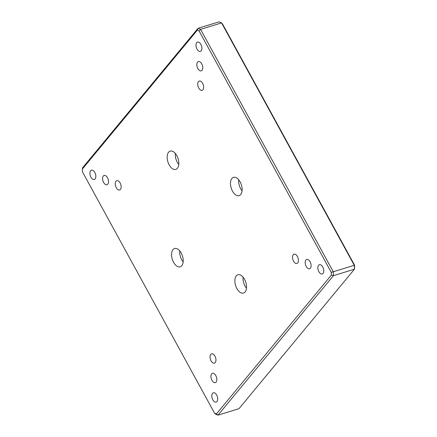 <?xml version="1.0" encoding="UTF-8"?>
<svg xmlns="http://www.w3.org/2000/svg" width="437" height="437" viewBox="0 0 437 437"><rect width="100%" height="100%" fill="white"/><g stroke="black" fill="none" stroke-linecap="round" stroke-linejoin="round"><path stroke-width="0.66" d="M354.56 265.144L354.44 269.197L333.453 275.654L217.981 415.15L238.963 408.693L354.44 269.197L354.265 265.303L354.56 265.144L222.411 23.767L221.554 22.899L200.567 29.355L333.278 271.759L354.265 265.303L221.554 22.899L219.019 21.85L198.037 28.307L200.567 29.355L199.092 30.94L197.3 30.197L82.314 169.103L82.44 171.856L214.589 413.233L216.381 413.976L331.366 275.07L331.246 272.317L199.092 30.94M82.314 169.103L82.56 167.803L198.037 28.307L197.3 30.197M210.765 354.396A4.856 2.715 72.9 0 1 211.568 353.839A4.856 2.715 72.9 0 1 215.594 357.679A4.856 2.715 72.9 0 1 214.425 363.12A4.856 2.715 72.9 0 1 210.694 360.077A4.856 2.715 72.9 0 1 210.765 354.396M211.645 373.881A4.856 2.715 72.9 0 1 212.448 373.324A4.856 2.715 72.9 0 1 216.473 377.164A4.856 2.715 72.9 0 1 215.304 382.604A4.856 2.715 72.9 0 1 211.574 379.562A4.856 2.715 72.9 0 1 211.645 373.881M212.524 393.366A4.856 2.715 72.9 0 1 213.327 392.808A4.856 2.715 72.9 0 1 217.353 396.649A4.856 2.715 72.9 0 1 216.184 402.089A4.856 2.715 72.9 0 1 212.453 399.047A4.856 2.715 72.9 0 1 212.524 393.366M318.573 265.259A4.856 2.715 72.9 0 1 319.376 264.702A4.856 2.715 72.9 0 1 323.402 268.542A4.856 2.715 72.9 0 1 322.233 273.983A4.856 2.715 72.9 0 1 318.502 270.94A4.856 2.715 72.9 0 1 318.573 265.259M305.911 260.01A4.856 2.715 72.9 0 1 306.714 259.447A4.856 2.715 72.9 0 1 310.74 263.293A4.856 2.715 72.9 0 1 309.571 268.728A4.856 2.715 72.9 0 1 305.84 265.685A4.856 2.715 72.9 0 1 305.911 260.01M293.243 254.76A4.856 2.715 72.9 0 1 294.052 254.197A4.856 2.715 72.9 0 1 298.078 258.043A4.856 2.715 72.9 0 1 296.909 263.478A4.856 2.715 72.9 0 1 293.172 260.436A4.856 2.715 72.9 0 1 293.243 254.76M196.694 42.646A4.856 2.715 72.9 0 1 197.502 42.083A4.856 2.715 72.9 0 1 201.523 45.929A4.856 2.715 72.9 0 1 200.354 51.364A4.856 2.715 72.9 0 1 196.623 48.321A4.856 2.715 72.9 0 1 196.694 42.646M197.573 62.13A4.856 2.715 72.9 0 1 198.382 61.568A4.856 2.715 72.9 0 1 202.402 65.413A4.856 2.715 72.9 0 1 201.233 70.849A4.856 2.715 72.9 0 1 197.502 67.806A4.856 2.715 72.9 0 1 197.573 62.13M198.453 81.615A4.856 2.715 72.9 0 1 199.261 81.053A4.856 2.715 72.9 0 1 203.281 84.898A4.856 2.715 72.9 0 1 202.113 90.333A4.856 2.715 72.9 0 1 198.382 87.291A4.856 2.715 72.9 0 1 198.453 81.615M115.969 181.251A4.856 2.715 72.9 0 1 116.777 180.694A4.856 2.715 72.9 0 1 120.798 184.534A4.856 2.715 72.9 0 1 119.629 189.975A4.856 2.715 72.9 0 1 115.898 186.932A4.856 2.715 72.9 0 1 115.969 181.251M103.307 176.002A4.856 2.715 72.9 0 1 104.115 175.445A4.856 2.715 72.9 0 1 108.136 179.285A4.856 2.715 72.9 0 1 106.967 184.725A4.856 2.715 72.9 0 1 103.236 181.683A4.856 2.715 72.9 0 1 103.307 176.002M90.645 170.752A4.856 2.715 72.9 0 1 91.453 170.19A4.856 2.715 72.9 0 1 95.474 174.035A4.856 2.715 72.9 0 1 94.305 179.47A4.856 2.715 72.9 0 1 90.574 176.433A4.856 2.715 72.9 0 1 90.645 170.752M236.297 275.884A9.565 5.348 72.9 0 1 237.886 274.786A9.565 5.348 72.9 0 1 245.807 282.351A9.565 5.348 72.9 0 1 243.507 293.063A9.565 5.348 72.9 0 1 236.155 287.071A9.565 5.348 72.9 0 1 236.297 275.884M172.981 249.631A9.565 5.348 72.9 0 1 174.571 248.533A9.565 5.348 72.9 0 1 182.497 256.098A9.565 5.348 72.9 0 1 180.197 266.81A9.565 5.348 72.9 0 1 172.844 260.818A9.565 5.348 72.9 0 1 172.981 249.631M168.584 152.213A9.565 5.348 72.9 0 1 170.173 151.109A9.565 5.348 72.9 0 1 178.099 158.675A9.565 5.348 72.9 0 1 175.8 169.392A9.565 5.348 72.9 0 1 168.447 163.394A9.565 5.348 72.9 0 1 168.584 152.213M231.9 178.46A9.565 5.348 72.9 0 1 233.489 177.362A9.565 5.348 72.9 0 1 241.41 184.927A9.565 5.348 72.9 0 1 239.11 195.639A9.565 5.348 72.9 0 1 231.757 189.647A9.565 5.348 72.9 0 1 231.9 178.46M331.246 272.317L333.278 271.759L333.453 275.654L331.366 275.07M216.381 413.976L217.981 415.15L215.446 414.101L214.589 413.233M242.076 190.75A9.565 5.348 72.9 0 1 238.684 179.738M178.76 164.498A9.565 5.348 72.9 0 1 175.374 153.485M183.158 261.921A9.565 5.348 72.9 0 1 179.771 250.909M246.473 288.174A9.565 5.348 72.9 0 1 243.081 277.162"/></g></svg>
